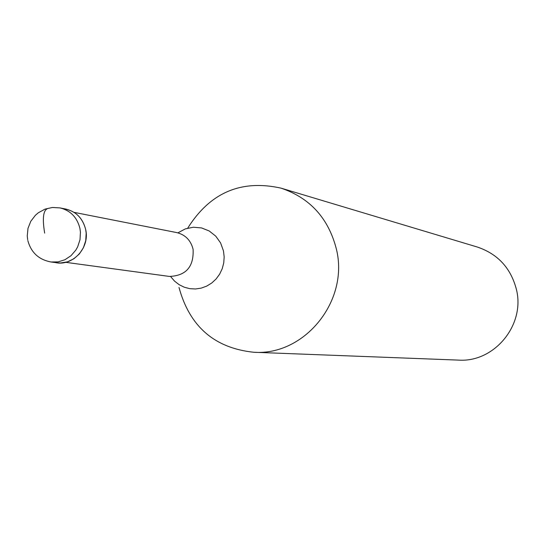 <?xml version="1.0" encoding="UTF-8"?>
<svg xmlns="http://www.w3.org/2000/svg" width="545" height="545" viewBox="0 0 545 545"><rect width="100%" height="100%" fill="white"/><g stroke="black" fill="none" stroke-linecap="round" stroke-linejoin="round"><path stroke-width="0.82" d="M56.912 262.779L60.427 262.99L67.403 261.873L73.875 258.78L79.345 253.956L83.405 247.75L85.742 240.638L86.171 233.158L85.66 229.459C82.881 218.456 76.28 211.664 65.85 209.069L59.998 207.904C70.489 210.513 77.138 217.353 79.924 228.43L80.442 232.156L80.006 239.684L77.663 246.851L75.816 250.121L70.973 255.728L64.91 259.754L58.077 261.886L50.998 261.981L56.912 262.779M62.893 208.674C74.808 210.261 82.397 217.189 85.66 229.459C90.272 248.357 71.572 267.609 53.982 262.193M187.718 228.144C210.05 192.603 241.169 179.271 281.063 188.148C310.078 197.992 328.526 218.334 336.408 249.174C349.25 300.833 304.635 355.953 253.752 352.261C214.532 348.112 189.619 326.51 179.012 287.46M253.752 352.261L458.522 360.109C494.39 362.65 525.489 324.834 516.374 289.286C510.788 268.038 497.776 253.956 477.338 247.035L281.063 188.148M44.67 233.144C41.965 216.917 43.477 208.606 49.207 208.21M65.741 262.329L169.345 276.424C186.036 275.804 193.952 266.75 193.094 249.269C190.777 240.263 185.293 234.697 176.641 232.565L74.052 212.352M178.011 232.783L185.355 228.88L193.414 227.224L201.575 227.933L209.205 230.971L215.718 236.108L220.602 242.941L223.477 250.952L224.172 256.927L223.736 262.949L222.197 268.787L219.601 274.217L216.058 279.026L211.705 283.046L206.698 286.111L201.241 288.114L195.532 288.979L189.796 288.673L184.244 287.208L179.087 284.654L174.516 281.091L170.708 276.669M59.998 207.904L52.402 207.475L44.983 209.137L38.307 212.782L35.411 215.261L30.786 221.29L27.993 228.369L27.25 235.937L27.672 239.725M27.843 240.583C31.092 252.553 38.811 259.686 50.998 261.981"/></g></svg>
